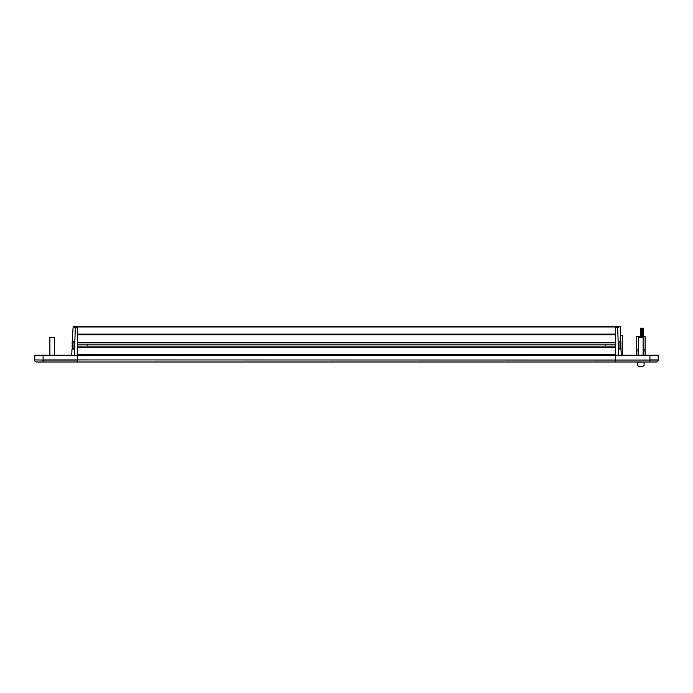 <?xml version="1.0" encoding="UTF-8"?>
<svg xmlns="http://www.w3.org/2000/svg" width="693" height="693" viewBox="0 0 693 693"><rect width="100%" height="100%" fill="white"/><g stroke="black" fill="none" stroke-linecap="round" stroke-linejoin="round"><path stroke-width="1.04" d="M77.443 326.334L615.557 326.334L615.557 326.983L77.443 326.983L77.443 326.334L73.155 326.334L75.329 327.633L74.731 344.854L74.731 341.32L72.263 341.233L73.155 326.334M618.632 355.249L617.671 327.633L615.557 327.633L615.557 334.762L77.443 334.762L77.443 334.113L615.557 334.113L615.557 344.17L77.443 344.17L77.443 342.671L615.557 342.671L615.557 361.997L77.443 361.997L77.443 354.608L615.557 354.608L615.557 355.249L658.107 355.249L658.35 360.048A1.949 1.949 0 0 1 656.401 361.997L615.557 361.997L615.557 360.048L649.921 360.048L649.921 361.997M77.443 326.983L77.443 355.249L615.557 355.249M77.443 346.11L615.557 346.11M615.557 347.609L77.443 347.609M77.443 361.997L36.599 361.997L43.079 361.997L43.079 360.048L77.443 360.048L77.443 361.997M34.65 359.918L43.079 360.048L34.65 359.918L34.893 355.249L43.079 355.249L43.079 359.918L658.35 360.048M72.098 345.92L72.133 344.906M71.769 355.249L71.985 349.055L74.584 348.969L74.368 355.249M72.228 342.212L72.263 341.233L74.731 341.32M43.079 355.249L77.443 355.249M77.443 327.633L75.329 327.633M34.65 360.048A1.949 1.949 0 0 0 36.599 361.997A1.949 1.949 0 0 1 34.65 360.048A1.949 1.949 0 0 0 36.599 361.997M74.584 348.969L74.731 344.854M620.867 342.74L620.867 347.73L620.867 342.74M605.31 344.17L605.31 346.11M72.133 346.535L72.133 345.279M87.69 346.11L87.69 344.17M72.133 345.478L72.133 345.998M54.426 355.249L54.426 337.361L49.887 337.361L49.887 355.249M615.557 327.633L615.557 326.983M618.416 348.969L621.015 349.055L620.902 345.92M622.366 355.249L622.366 335.542L620.538 335.542L620.218 326.334L620.737 341.233L618.269 341.32L618.269 344.854M621.231 355.249L620.867 344.906M620.772 342.212L620.737 341.233L618.269 341.32M615.557 326.334L620.218 326.334M617.671 327.633L619.845 326.334M658.35 359.918L649.921 359.918L649.921 355.249M72.133 343.546L72.133 342.541L72.133 343.546M643.113 355.249L643.113 337.361L638.574 337.361L638.574 355.249M640.843 366.666C642.861 366.51 643.944 365.982 644.083 365.081L644.083 361.997L637.603 362.188L637.603 365.081C637.742 365.982 638.825 366.51 640.843 366.666M644.083 362.188L644.083 365.081M638.574 349.679L636.564 349.679L636.564 336.685L645.122 336.685L645.122 355.249M643.572 355.249L643.572 352.269L643.113 352.269M645.122 351.03L643.113 351.03M638.574 351.03L636.564 351.03L636.564 355.249M638.574 352.269L638.123 352.269L638.123 355.249M636.564 349.679L636.564 351.03M645.122 349.679L643.113 349.679M641.363 336.685L641.363 328.127L640.323 328.127L640.323 336.685M643.243 336.685L643.243 328.127L642.203 328.127L642.203 336.685M620.218 341.9L618.918 341.9L618.918 348.38L620.218 348.38L620.218 341.9L620.867 342.541M74.731 347.73L74.082 348.38L74.082 341.9L72.782 341.9L72.782 348.38L72.133 347.73M620.218 348.38L620.867 347.73M618.918 348.38L618.269 347.73M618.918 341.9L618.269 342.541M74.082 348.38L72.782 348.38M74.082 341.9L74.731 342.541M72.782 341.9L72.133 342.541L72.782 341.9"/></g></svg>
